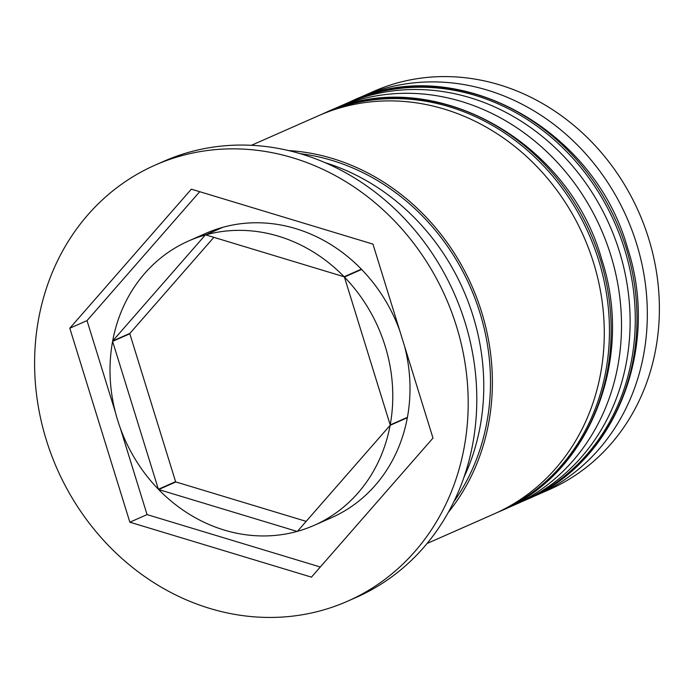 <?xml version="1.0" encoding="UTF-8"?>
<svg xmlns="http://www.w3.org/2000/svg" width="694" height="694" viewBox="0 0 694 694"><rect width="100%" height="100%" fill="white"/><g stroke="black" fill="none" stroke-linecap="round" stroke-linejoin="round"><path stroke-width="1.04" d="M537.208 494.917L549.258 489.6A217.604 193.886 -113.8 0 0 648.673 238.554A217.604 193.886 -113.8 0 0 373.624 91.408L361.574 96.718A217.604 193.886 66.2 0 1 636.624 243.872A217.604 193.886 66.2 0 1 537.208 494.917A217.604 193.886 66.2 0 1 532.029 497.104M356.464 99.077A217.604 193.886 66.2 0 1 361.574 96.718M330.639 110.467A217.604 193.886 66.2 0 1 335.749 108.108A217.604 193.886 66.2 0 1 610.798 255.262A217.604 193.886 66.2 0 1 511.383 506.308A217.604 193.886 66.2 0 1 506.204 508.494M347.581 601.212L356.187 597.413A238.328 212.355 -113.8 0 0 465.067 322.45A238.328 212.355 -113.8 0 0 163.827 161.294L155.222 165.085A238.328 212.355 -113.8 0 0 46.333 440.048A238.328 212.355 -113.8 0 0 347.581 601.212A238.328 212.355 -113.8 0 0 456.461 326.249A238.328 212.355 -113.8 0 0 155.222 165.085M511.383 506.308L519.997 502.508A217.604 193.886 -113.8 0 0 619.404 251.462A217.604 193.886 -113.8 0 0 344.363 104.317L335.749 108.108M427.07 543.497L494.171 513.898A217.604 193.886 -113.8 0 0 593.578 262.853A217.604 193.886 -113.8 0 0 318.537 115.707L251.436 145.298M448.229 512.502A217.604 193.886 -113.8 0 0 481.671 312.213A217.604 193.886 -113.8 0 0 288.591 150.572M463.913 477.403A217.604 193.886 -113.8 0 0 473.065 316.013A217.604 193.886 -113.8 0 0 325.087 162.656M390.193 424.936L344.415 277.045A155.43 138.488 -113.8 0 1 385.135 346.046A155.43 138.488 -113.8 0 1 390.193 424.936L407.413 417.346A155.43 138.488 -113.8 0 0 404.602 346.367M205.684 234.876L222.904 227.285A155.43 138.488 -113.8 0 1 361.357 269.168L344.137 276.759A155.43 138.488 -113.8 0 0 205.684 234.876L344.137 276.759M399.727 330.639A155.43 138.488 -113.8 0 0 361.626 269.446L344.415 277.045M390.123 425.318L407.343 417.719A155.43 138.488 -113.8 0 1 331.342 517.767L314.122 525.358A155.43 138.488 -113.8 0 0 390.123 425.318L297.457 531.326A155.43 138.488 -113.8 0 0 314.122 525.358M306.167 521.359L175.877 481.948L158.657 489.539A155.43 138.488 -113.8 0 0 297.11 531.422L297.535 531.24M158.388 489.261L175.599 481.662L129.821 333.771L112.602 341.361A155.43 138.488 -113.8 0 0 158.388 489.261L112.602 341.361M158.657 489.539L297.11 531.422M432.987 438.079L372.947 244.106L191.353 189.167L69.808 328.219L129.856 522.192L311.441 577.13L432.987 438.079M120.288 428.068L147.067 514.601L320.298 567.007M147.067 514.601L129.856 522.192M199.716 191.7L87.028 320.619L115.412 412.34M87.028 320.619L69.808 328.219M222.479 227.467L205.346 234.971A155.43 138.488 -113.8 0 0 188.673 240.939A155.43 138.488 -113.8 0 0 112.671 340.98L129.891 333.389L213.847 237.339M222.557 227.38A155.43 138.488 -113.8 0 0 205.892 233.34L188.673 240.939M205.346 234.971L112.671 340.98M626.292 248.426A217.604 193.886 -113.8 0 0 351.242 101.281C453.954 51.79 593.526 126.169 627.471 247.715C660.714 348.275 615.153 462.941 526.876 499.472A217.604 193.886 -113.8 0 0 626.292 248.426M351.242 101.281L349.524 102.035A217.604 193.886 66.2 0 1 624.574 249.181A217.604 193.886 66.2 0 1 525.158 500.235L526.876 499.472M600.466 259.816A217.604 193.886 -113.8 0 0 325.417 112.671C428.129 63.18 567.701 137.559 601.646 259.105C634.889 359.666 589.327 474.332 501.051 510.862A217.604 193.886 -113.8 0 0 600.466 259.816M325.417 112.671L323.699 113.426A217.604 193.886 66.2 0 1 598.749 260.571A217.604 193.886 66.2 0 1 499.333 511.625L501.051 510.862M300.311 153.686A215.53 192.038 66.2 0 1 479.892 312.708A215.53 192.038 66.2 0 1 453.833 501.753M349.524 102.035L346.939 103.198M522.556 501.354L525.158 500.235M323.699 113.426L321.114 114.597M496.731 512.745L499.333 511.625"/></g></svg>
